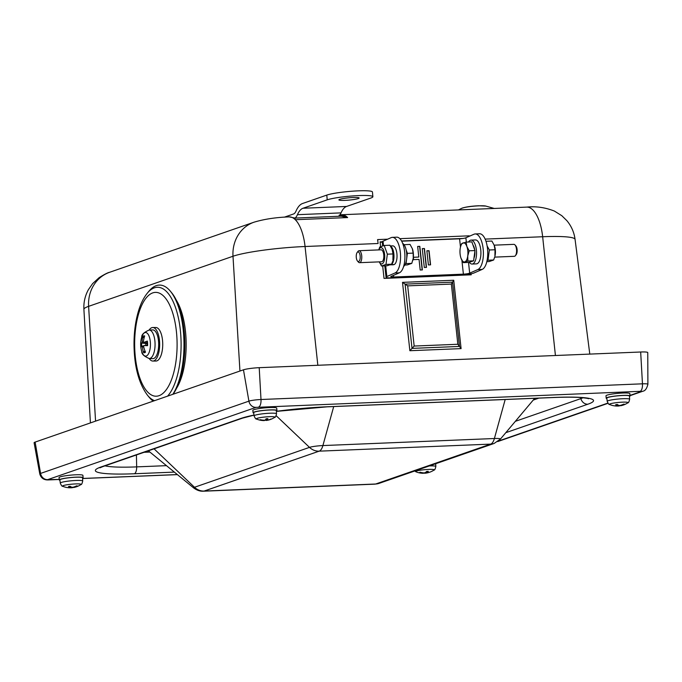 <?xml version="1.0" encoding="UTF-8"?>
<svg xmlns="http://www.w3.org/2000/svg" width="682" height="682" viewBox="0 0 682 682"><rect width="100%" height="100%" fill="white"/><g stroke="black" fill="none" stroke-linecap="round" stroke-linejoin="round"><path stroke-width="1.02" d="M176.297 300.14A52.702 21.551 89.8 0 1 176.578 388.271A52.702 21.551 89.8 0 0 176.297 300.14M490.69 444.11A14.373 12.992 70.9 0 0 494.083 443.471L500.375 439.14A10.196 1.151 174.7 0 0 494.39 438.517A14.373 5.942 87.6 0 1 490.673 444.11L375.646 484.015L204.148 491.066L319.133 451.16L490.69 444.11L375.688 484.007L204.131 491.057L319.176 451.16A14.373 5.942 -92.4 0 0 322.901 445.568A10.196 1.151 174.7 0 0 309.5 447.375L194.498 487.272A10.196 1.151 174.7 0 0 193.705 487.962L148.361 450.811M59.223 479.42L47.689 479.642A7.187 6.496 -109.1 0 1 40.57 473.427A9.198 1.032 174.7 0 0 39.786 473.939L34.1 442.763A11.978 1.347 -5.3 0 1 35.123 442.098L243.465 369.815A11.978 1.347 -5.3 0 1 259.211 367.683L640.671 352.006A11.978 1.347 -5.3 0 1 647.755 352.594L647.9 384.273A9.198 1.032 174.7 0 0 642.461 383.821A7.187 2.967 87.6 0 1 640.168 391.323L641.199 391.528L629.998 395.415M144.098 337.94L142.828 336.482A23.938 21.815 49.2 0 0 142.18 342.04L141.839 343.097L140.748 342.961A8.457 3.461 -90.2 0 0 140.969 347.522A23.938 4.996 -11.3 0 1 141.992 346.089L142.419 346.925A23.938 22.591 97.5 0 0 143.638 352.654A8.457 3.461 -90.2 0 0 145.496 352.134A23.938 20.102 -119.8 0 1 143.646 346.584L143.987 345.527A23.938 1.824 -3.7 0 0 147.576 345.655A8.457 3.461 -90.2 0 0 147.355 341.094L147.355 341.094A23.938 6.701 178 0 0 143.834 342.526L147.286 342.893M147.278 342.833L143.834 342.526L143.408 341.691A23.938 20.886 -85 0 1 144.686 335.962A8.457 3.461 -90.2 0 0 142.828 336.482M145.846 345.339A5.396 2.208 89.8 0 1 145.82 344.913A5.396 2.208 89.8 0 1 145.82 343.464M143.638 352.654L145.01 350.991M146.178 356.038A11.807 4.834 89.8 0 1 141.796 351.545L141.796 351.545C141.583 353.967 144.047 356.294 149.205 358.527A14.237 5.823 -90.2 0 0 149.955 358.434A14.237 5.823 -90.2 0 0 155.053 343.353A14.237 5.823 -90.2 0 0 149.111 330.054C143.97 332.322 141.515 334.666 141.754 337.087L141.754 337.087A11.807 4.834 89.8 0 1 149.784 338.494A11.807 4.834 89.8 0 1 146.178 356.038M147.321 345.194L143.953 345.527L147.321 345.203M141.992 346.089L143.646 345.91M149.111 330.054L152.674 329.909A14.373 5.874 89.8 0 1 158.684 344.265A14.373 5.874 89.8 0 1 152.759 358.655L149.205 358.527M430.197 472.029A5.797 0.656 174.7 0 0 430.461 471.927A5.797 0.656 174.7 0 0 430.589 471.876A19.156 16.803 -118.2 0 1 427.162 472.771L426.796 472.694A19.156 8.38 -97.7 0 0 428.322 471.356L428.322 471.356A5.797 0.656 174.7 0 0 426.668 471.424A19.156 8.227 93.4 0 1 424.971 472.762L423.948 472.899A19.156 16.905 -118.9 0 1 420.291 472.259A5.797 0.656 174.7 0 0 419.507 472.524A19.156 17.178 82.9 0 0 423.087 473.18L423.454 473.265A19.156 8.005 93.3 0 1 422.993 473.282A19.164 19.164 0 0 1 415.875 471.765L415.875 471.765A9.292 1.049 -5.3 0 1 424.818 469.668A9.292 1.049 -5.3 0 1 433.991 470.077L433.991 470.077C434.647 470.256 435.269 469.063 435.832 466.488A11.262 1.27 174.7 0 0 429.31 465.934M419.933 472.302L419.507 472.524L419.933 472.302M423.522 473.01A19.156 8.602 -97.7 0 0 425.218 473.206A19.156 8.602 -97.7 0 0 425.27 473.197L426.293 473.061A19.156 17.289 82.8 0 0 427.273 472.89A19.156 17.289 82.8 0 0 429.413 472.285M423.07 472.822L423.454 473.265M427.162 472.771L426.591 471.509M627.798 402.84L627.798 402.84C628.454 403.019 629.077 401.826 629.639 399.251A11.262 1.27 174.7 0 0 628.634 398.825A11.262 1.27 174.7 0 0 615.965 399.268A11.262 1.27 174.7 0 0 607.21 401.331C608.242 403.753 609.06 404.818 609.682 404.52L609.682 404.52A9.292 1.049 -5.3 0 1 615.786 402.738A9.292 1.049 -5.3 0 1 627.142 402.261A9.292 1.049 -5.3 0 1 627.798 402.84A19.164 19.164 0 0 1 620.961 405.679A19.156 7.391 -103.5 0 1 620.586 405.722L620.961 405.577A19.156 17.468 -93.1 0 0 624.422 404.281A5.797 0.656 174.7 0 0 623.663 404.162A19.156 17.195 110.1 0 1 620.126 405.44L619.111 405.492A19.156 7.613 -103.6 0 1 617.321 404.469A5.797 0.656 174.7 0 0 615.658 404.707L615.658 404.707A19.156 7.766 87.3 0 0 617.278 405.756L616.895 405.909A19.156 17.093 109.4 0 1 613.297 405.645A5.797 0.656 174.7 0 0 613.485 405.696A5.797 0.656 174.7 0 0 613.936 405.756M620.39 405.449L620.39 405.449A5.797 0.656 174.7 0 0 620.467 405.44L620.364 405.466A19.156 7.988 87.3 0 1 618.804 405.986A19.156 7.988 87.3 0 1 618.753 405.986L618.745 405.347M624.422 404.281L623.962 404.136M620.586 405.722L620.918 405.227M614.175 405.79A19.156 17.57 -93 0 0 616.554 406.046A19.156 17.57 -93 0 0 617.73 406.037L618.753 405.986M617.261 404.511L616.895 405.909M607.21 401.331L606.792 398.135A11.381 1.279 -5.3 0 1 618.011 395.807A11.381 1.279 -5.3 0 1 629.46 396.037L629.639 399.251M271.104 419.234L271.155 419.208A5.797 0.656 174.7 0 1 271.112 419.225L270.626 419.055M274.675 417.358A19.164 19.164 0 0 1 271.155 419.208A5.797 0.656 174.7 0 0 271.504 418.987A19.156 18.261 -135.6 0 1 267.762 420.01L267.173 419.959A19.156 4.331 -99 0 0 267.856 418.68L267.856 418.68A5.797 0.656 174.7 0 0 266.074 418.799A19.156 4.194 91.3 0 1 265.204 420.095L264.292 420.24A19.156 18.312 -137.3 0 1 260.362 419.728A5.797 0.656 174.7 0 0 259.97 419.967A19.156 18.636 79.1 0 0 263.857 420.504L264.445 420.555A19.156 3.956 91.2 0 1 264.309 420.572A19.164 19.164 0 0 1 256.56 419.046A9.292 1.049 -5.3 0 1 265.503 416.949A9.292 1.049 -5.3 0 1 274.675 417.358L274.675 417.358C275.34 417.537 275.954 416.344 276.525 413.769A11.262 1.27 174.7 0 0 266.474 413.428A11.262 1.27 174.7 0 0 254.343 415.534A11.262 1.27 174.7 0 0 254.088 415.85C255.119 418.271 255.946 419.336 256.56 419.046M260.592 419.72L259.97 419.967M264.88 420.206A5.797 0.656 174.7 0 0 265.4 420.163M264.778 420.223L265.417 420.172A19.156 4.569 -98.9 0 0 266.364 420.436A19.156 4.569 -98.9 0 0 266.415 420.427L267.327 420.274A19.156 18.687 78.7 0 0 270.66 419.396A19.156 18.687 78.7 0 0 271.078 419.242M263.84 420.223L264.463 420.547M267.762 420.01L267.173 419.959L266.96 418.765M254.088 415.85L253.678 412.653A11.381 1.279 -5.3 0 1 253.943 412.337A11.381 1.279 -5.3 0 1 266.193 410.214A11.381 1.279 -5.3 0 1 276.338 410.555L276.525 413.769M80.868 484.595L80.868 484.595C81.533 484.774 82.147 483.581 82.718 481.006A11.262 1.27 174.7 0 0 66.282 481.39A11.262 1.27 174.7 0 0 60.28 483.086C61.312 485.516 62.139 486.573 62.753 486.283L62.753 486.283A9.292 1.049 -5.3 0 1 71.695 484.186A9.292 1.049 -5.3 0 1 80.868 484.595A19.164 19.164 0 0 1 74.202 487.4A19.156 8.346 -104.1 0 1 73.716 487.468L74.04 487.315A19.156 17.007 -93.7 0 0 77.398 486.01L76.955 485.874L77.398 486.01A5.797 0.656 174.7 0 0 76.555 485.899A19.156 16.743 107.3 0 1 73.102 487.204L72.07 487.263A19.156 8.568 -104.2 0 1 70.084 486.266A5.797 0.656 174.7 0 0 68.473 486.513A19.156 8.721 87 0 0 70.289 487.528L69.965 487.673A19.156 16.632 106.7 0 1 66.461 487.425A5.797 0.656 174.7 0 0 66.563 487.451A5.797 0.656 174.7 0 0 66.759 487.485M67.859 487.63A19.156 17.118 -93.6 0 0 70.007 487.809A19.156 17.118 -93.6 0 0 70.902 487.792L71.934 487.732A19.156 8.943 87 0 0 71.994 487.732A19.156 8.943 87 0 0 73.605 487.263M70.272 486.385L69.965 487.673M73.716 487.468L73.988 486.948M60.28 483.086L59.871 479.889A11.381 1.279 -5.3 0 1 65.924 478.184A11.381 1.279 -5.3 0 1 82.531 477.792L82.718 481.006M59.922 480.307A11.978 1.347 -5.3 0 1 59.274 479.94A11.978 1.347 -5.3 0 1 71.073 477.494A11.978 1.347 -5.3 0 1 83.127 477.732A11.978 1.347 -5.3 0 1 82.556 478.21M59.274 479.94L59.053 477.571A11.978 1.347 -5.3 0 1 70.851 475.124A11.978 1.347 -5.3 0 1 82.906 475.363L83.127 477.732M606.852 398.552A11.978 1.347 -5.3 0 1 606.196 398.186A11.978 1.347 -5.3 0 1 618.003 395.739A11.978 1.347 -5.3 0 1 630.049 395.969A11.978 1.347 -5.3 0 1 629.477 396.455M606.196 398.186L605.983 395.816A11.978 1.347 -5.3 0 1 617.781 393.369A11.978 1.347 -5.3 0 1 629.836 393.599L630.049 395.969M253.73 413.07A11.978 1.347 -5.3 0 1 253.082 412.704A11.978 1.347 -5.3 0 1 264.88 410.257A11.978 1.347 -5.3 0 1 276.935 410.496A11.978 1.347 -5.3 0 1 276.363 410.973M253.082 412.704L252.86 410.334A11.978 1.347 -5.3 0 1 264.659 407.887A11.978 1.347 -5.3 0 1 276.713 408.126L276.935 410.496M379.303 261.871A8.141 3.367 -92.4 0 0 383.983 261.368A8.141 3.367 -92.4 0 0 383.514 250.013A8.141 3.367 -92.4 0 0 378.817 249.902M357.504 261.061L358.4 262.076A5.993 2.472 -92.4 0 0 359.55 262.681L381.588 261.777A5.993 2.472 -92.4 0 0 381.886 261.718A5.993 2.472 -92.4 0 0 383.761 254.949A5.993 2.472 -92.4 0 0 381.093 249.808L359.056 250.712A5.993 2.472 -92.4 0 0 357.965 251.411L357.155 252.493A4.817 1.986 87.6 0 1 360.215 256.662A4.817 1.986 87.6 0 1 357.504 261.061A4.817 1.986 87.6 0 1 356.285 257.412A4.817 1.986 87.6 0 1 357.155 252.493M378.757 249.902L379.755 247.02L384.23 245.469L387.35 254.173L385.986 264.428L381.511 265.989L379.252 261.871M392.167 249.416L392.491 250.285A8.141 3.367 87.6 0 1 392.909 260.362L393.002 253.943L392.167 249.416L389.882 245.239L384.23 245.469M381.511 265.989L387.163 265.75L391.639 264.198L392.593 261.479M387.35 254.173L393.002 253.943M385.986 264.428L391.639 264.198M390.692 264.752L394.247 264.548A9.463 3.913 87.6 0 0 396.958 254.224A9.463 3.913 87.6 0 0 392.721 245.852L390.36 245.946M390.496 246.159A9.463 3.913 87.6 0 1 393.983 255.963A9.463 3.913 87.6 0 1 390.701 264.855M494.177 245.222L494.501 246.091A8.141 3.367 87.6 0 1 495.362 250.098A8.141 3.367 87.6 0 1 494.919 256.168L495.013 249.748L494.177 245.222L491.893 241.044L486.24 241.275L486.3 242.289M486.82 261.658L489.173 261.556L493.649 260.004L494.603 257.285M487.136 245.972L489.361 249.979L488.005 260.234L487.084 260.456M493.649 260.004L488.005 260.234M495.013 249.748L489.361 249.979M393.693 264.607L390.394 264.863M395.006 272.988A17.971 7.425 -92.4 0 0 400.445 253.576A17.971 7.425 -92.4 0 0 392.372 237.353L396.728 237.174A17.971 7.425 -92.4 0 1 404.801 253.397A17.971 7.425 -92.4 0 1 399.371 272.809L395.006 272.988L386.847 276.542A9.582 1.381 173.9 0 0 386.038 277.207A9.582 1.381 173.9 0 0 391.715 277.864L461.475 274.991A9.582 1.381 -6.1 0 0 474.033 272.962L482.2 269.399A17.971 7.425 -92.4 0 0 487.63 249.996A17.971 7.425 -92.4 0 0 479.557 233.773L475.201 233.952A17.971 7.425 -92.4 0 0 474.041 234.224L465.874 237.779A4.791 0.691 -6.1 0 1 459.591 238.802L401.672 241.181M392.372 237.353A17.971 7.425 -92.4 0 0 391.204 237.626L383.037 241.189L383.523 245.639M359.55 262.681A5.993 2.472 -92.4 0 0 361.724 255.861A5.993 2.472 -92.4 0 0 359.056 250.712M404.844 265.025L407.316 264.923L411.792 263.371L413.249 258.214A9.582 3.956 87.6 0 1 412.806 260.43A9.582 3.956 87.6 0 1 412.781 260.533M413.156 253.116L412.371 248.734A9.582 3.956 87.6 0 1 413.249 258.214L413.156 253.116L407.393 253.354L406.122 249.8M412.371 248.734L412.32 248.58A9.582 3.956 87.6 0 1 412.371 248.734L410.035 244.412L404.051 244.727M405.458 263.806L406.037 263.61L407.393 253.354M404.648 245.691L404.273 244.65M406.037 263.61L411.792 263.371M515.447 255.622L516.248 254.539A4.817 1.986 -92.4 0 0 517.118 249.612A4.817 1.986 -92.4 0 0 515.899 245.963L515.004 244.957A5.993 2.472 87.6 0 1 516.53 249.493A5.993 2.472 87.6 0 1 515.447 255.622A5.993 2.472 87.6 0 1 514.347 256.313L494.646 257.123M494.152 245.162L513.861 244.352A5.993 2.472 87.6 0 1 515.004 244.957M467.75 255.972L467.843 261.07L464.826 261.871A9.582 3.956 -92.4 0 0 467.75 255.972A9.582 3.956 -92.4 0 0 466.863 246.492L469.207 250.805L467.75 255.972M461.083 258.444L461.083 258.444A9.582 3.956 -92.4 0 0 464.826 261.871L463.368 262.621L461.032 258.299A9.582 3.956 -92.4 0 0 461.083 258.444L461.032 258.299A9.582 3.956 -92.4 0 1 460.154 248.819A9.582 3.956 -92.4 0 1 460.597 246.603L461.612 243.662L466.087 242.101L466.863 246.492A9.582 3.956 -92.4 0 0 463.069 242.911A9.582 3.956 -92.4 0 0 460.597 246.603M469.207 250.805L474.962 250.575L471.85 241.871L466.087 242.101M474.962 250.575L473.606 260.831L467.843 261.07M473.606 260.831L469.131 262.382L463.368 262.621M473.035 245.179A8.022 3.316 87.6 0 1 474.681 249.765M474.86 251.368A8.022 3.316 87.6 0 1 473.964 258.128M468.568 242.008A11.978 4.944 87.6 0 1 471.092 240.115A11.978 4.944 87.6 0 1 476.522 251.88A11.978 4.944 87.6 0 1 472.072 264.045A11.978 4.944 87.6 0 1 469.352 262.306M471.092 240.115L475.448 239.936A11.978 4.944 87.6 0 1 480.887 251.701A11.978 4.944 87.6 0 1 476.428 263.866L472.072 264.045M403.625 266.423A11.978 4.944 -92.4 0 0 406.677 253.269A11.978 4.944 -92.4 0 0 402.678 243.363M422.277 248.7L424.255 248.615L426.276 267.395M424.298 267.472L422.269 248.623L424.451 248.529L426.48 267.387L424.298 267.472M426.889 250.874L428.867 250.788L430.385 264.855M426.881 250.797L429.063 250.712L430.581 264.846L428.398 264.94L426.881 250.797M413.599 259.629L413.352 257.31L418.799 257.046L417.657 246.441L419.831 246.355L422.371 269.919L420.189 270.012L419.046 259.407L413.599 259.629M417.665 246.517L419.831 246.355M419.643 246.441L422.167 269.927M413.352 257.276L418.799 257.046M461.893 260.243L463.393 274.155A4.791 0.691 -6.1 0 0 469.676 273.141L477.843 269.578A17.971 7.425 -92.4 0 0 483.274 250.175A17.971 7.425 -92.4 0 0 475.201 233.952M382.662 245.852L382.235 241.854A9.582 1.381 -6.1 0 1 383.037 241.189M399.371 272.809L391.204 276.363A4.791 0.691 173.9 0 0 390.795 276.696A4.791 0.691 173.9 0 0 393.642 277.02L463.393 274.155M346.592 206.45L370.82 198.044A23.955 2.694 -5.3 0 0 372.875 196.731A23.955 2.694 -5.3 0 0 353.856 195.853A23.955 2.694 -5.3 0 0 327.224 199.843L303.004 208.249L346.592 206.45A26.751 11.048 87.6 0 0 341.043 212.886A16.769 6.931 -92.4 0 1 338.69 216.288M344.904 200.372A10.179 1.142 -5.3 0 1 338.886 199.886A10.179 1.142 -5.3 0 1 348.92 197.806A10.179 1.142 -5.3 0 1 359.158 198.002A10.179 1.142 -5.3 0 1 344.904 200.372M284.394 217.149L293.533 213.978A11.978 4.944 -92.4 0 0 296.014 211.096A31.543 13.026 87.6 0 1 302.561 203.5L326.789 195.103A23.955 2.694 -5.3 0 1 353.412 191.113A23.955 2.694 -5.3 0 1 372.44 191.992L372.875 196.731M295.093 218.078A16.769 6.931 -92.4 0 0 297.446 214.685A26.751 11.048 87.6 0 1 303.004 208.249M293.124 217.686L289.177 216.885A35.933 14.842 87.6 0 1 295.306 219.715L293.124 217.686L295.127 218.078L341.256 216.177L347.624 217.567L341.631 215.376A4.791 3.598 -102.7 0 1 340.471 216.211M341.631 215.376L339.414 215.589M414.162 346.055L409.865 350.719L461.092 348.613L453.735 280.259L402.516 282.365L405.099 284.121L412.013 348.391L459.463 346.439L457.835 344.265L414.162 346.055L407.691 285.869L405.099 284.121L452.55 282.169L451.365 284.079L457.835 344.265M461.092 348.613L459.463 346.439L452.55 282.169L453.735 280.259M469.259 236.304L469.207 235.827L399.882 238.674M387.657 239.177L377.658 239.587L378.084 243.5A35.933 14.842 -92.4 0 0 377.572 239.629L377.658 239.587M471.109 273.806L471.211 274.803L384.026 278.392L382.687 265.937M380.599 246.517L380.096 241.854L382.244 241.769M401.553 240.976L463.155 238.444M470.12 274.011L470.213 274.846M380.138 242.229L382.261 242.144M555.429 355.51L542.65 236.739A54.824 6.172 -5.3 0 1 575.062 239.339C574.125 232.332 571.388 226.1 566.87 220.661L561.789 215.683L554.347 211.045C545.071 207.43 535.873 206.126 526.768 207.115L341.486 214.736A35.933 14.842 -92.4 0 1 347.624 217.567L295.306 219.715L294.982 218.231M149.145 330.054A16.769 6.854 89.8 0 1 152.759 327.513A16.769 6.854 89.8 0 1 158.889 336.618A16.769 6.854 89.8 0 1 152.862 361.051A16.769 6.854 89.8 0 1 149.23 358.527M152.759 327.513L155.82 327.505A16.769 6.854 89.8 0 1 161.949 336.61A16.769 6.854 89.8 0 1 155.922 361.042L152.862 361.051M167.584 396.14A56.998 23.307 -90.2 0 0 178.752 319.653A56.998 23.307 -90.2 0 0 147.184 293.345C143.57 297.906 140.68 303.746 138.54 310.847C135.471 321.06 133.97 332.373 134.013 344.785C134.303 366.652 138.796 383.472 147.508 395.253L149.111 397.205A59.189 24.202 -90.2 0 0 153.228 401.127M172.836 394.324A59.189 24.202 -90.2 0 0 183.952 341.324A59.189 24.202 -90.2 0 0 170.466 291.316A59.189 24.202 -90.2 0 0 148.778 291.376L147.184 293.345M173.083 394.23A57.493 23.512 -90.2 0 0 184.831 342.714A57.493 23.512 -90.2 0 0 171.711 292.825L170.466 291.316M95.565 421.126L88.609 306.346L232.997 256.253A54.824 6.172 -5.3 0 1 305.059 246.509L378.084 243.5M83.903 309.33A54.824 6.172 -5.3 0 1 88.609 306.346A35.933 32.472 70.9 0 1 109.623 272.288C107.867 272.595 104.363 274.386 99.112 277.668L92.633 283.601L88.396 289.68C85.037 295.809 83.545 302.356 83.903 309.33L90.425 422.908M239.945 371.034L232.997 256.253A35.933 32.472 70.9 0 1 254.011 222.196L109.623 272.288M143.408 337.624A7.263 2.967 89.8 0 1 144.337 337.07M141.745 346.328A7.263 2.967 89.8 0 1 141.66 343.072M145.189 351.426A7.263 2.967 89.8 0 1 144.098 351.46M142.18 342.04L143.399 342.006M141.839 343.097L147.329 343.6L141.839 343.097M142.112 346.081L143.638 345.936M142.419 346.925L143.723 346.933M426.293 473.061L426.233 471.85M425.27 473.197L425.176 472.643M617.73 406.037L617.551 404.648M266.415 420.427L266.125 418.825M71.934 487.732L71.925 487.212M70.902 487.792L70.749 486.684M375.688 484.007A14.373 12.992 70.9 0 0 379.081 483.368L374.912 484.152L203.424 491.202C200.184 491.415 196.945 490.341 193.705 487.962M375.646 484.015A14.373 5.942 87.6 0 1 374.912 484.152M204.148 491.066A14.373 5.942 87.6 0 1 203.424 491.202M204.131 491.057A14.373 12.992 -109.1 0 1 194.498 487.272L154.055 448.833M319.133 451.16A14.373 12.992 -109.1 0 1 309.5 447.375L276.15 415.679M505.192 399.516L494.39 438.517L322.901 445.568L333.703 406.566M319.176 451.16L490.673 444.11M144.047 452.302L149.904 452.064M533.213 400.087L538.874 398.126M166.476 465.653L136.664 466.88L136.426 454.954M99.939 467.818L102.726 466.641A7.187 6.496 -109.1 0 1 101.03 466.965A65.915 7.417 174.7 0 0 134.345 473.751A7.187 2.967 87.6 0 0 136.664 466.88A58.84 6.624 -5.3 0 1 105.011 465.849M505.805 432.678L587.858 404.213A7.187 6.496 -109.1 0 1 580.868 398.603L515.345 421.331M134.345 473.751L174.353 472.106M102.726 466.641L242.46 418.16A7.187 6.496 -109.1 0 1 240.763 418.484L101.03 466.965M276.38 411.382L327.045 406.839A7.187 2.967 -92.4 0 0 327.411 406.77A65.915 7.417 174.7 0 0 276.38 411.331M253.985 415.074A65.915 7.417 174.7 0 0 240.763 418.484M327.045 406.839L554.176 397.495A7.187 2.967 -92.4 0 0 554.543 397.427L327.411 406.77M587.858 404.213A65.915 7.417 174.7 0 0 554.543 397.427M583.05 397.759A58.84 6.624 -5.3 0 1 580.868 398.603L580.604 397.546M47.689 479.642L256.031 407.367L640.168 391.323M177.363 474.57L82.565 478.466M607.884 403.088L498.406 441.066M641.199 391.528A7.187 6.496 70.9 0 0 642.896 391.212L630.023 395.671M48.72 479.855A7.187 2.967 87.6 0 1 48.354 479.923C43.887 480.102 41.031 478.108 39.786 473.939M256.031 407.367A7.187 6.496 -109.1 0 1 248.913 401.144L40.57 473.427L35.123 442.098M258.708 407.001A7.187 2.967 -92.4 0 0 261.001 399.507A9.198 1.032 174.7 0 0 248.913 401.144L243.465 369.815M640.671 352.006L642.461 383.821L261.001 399.507L259.211 367.683M385.688 265.81L386.847 276.542M477.843 269.578L482.2 269.399M469.676 273.141L468.517 262.408M466.335 242.093L465.874 237.779M459.591 238.802L460.478 247.063M393.463 275.383L393.642 277.02M326.789 195.103L327.224 199.843M297.446 214.685L341.043 212.886M407.691 285.869L451.365 284.079M402.516 282.365L409.865 350.719M485.149 239.101L542.65 236.739A35.933 14.842 87.6 0 0 526.768 207.115M317.838 365.279L305.059 246.509A35.933 14.842 87.6 0 0 295.306 219.715M458.449 209.92L461.671 208.325A12.651 1.424 -5.3 0 1 478.909 205.828A12.651 1.424 -5.3 0 1 485.848 206.083L494.228 208.453M478.534 205.785A11.747 1.321 174.7 0 0 463.862 207.635M147.508 395.253A56.998 23.307 -90.2 0 0 147.815 395.62A56.998 23.307 -90.2 0 0 154.558 400.658M146.783 391.05A51.917 21.227 -90.2 0 0 177.03 340.378A51.917 21.227 -90.2 0 0 143.8 301.384A51.917 21.227 -90.2 0 0 146.783 391.05M147.082 341.298L147.303 345.621M141.754 337.087A23.955 23.955 0 0 0 141.796 351.545M429.771 472.149L430.461 471.927A19.164 19.164 0 0 0 433.991 470.077M426.608 471.458L428.236 471.398M419.754 472.498L420.47 472.268M414.69 471.015L415.875 471.765M425.21 473.206A19.164 19.164 0 0 0 427.273 472.89M435.832 466.488L435.679 463.726M426.727 472.762L426.514 471.586M615.744 404.733L617.389 404.494M614.09 405.773L613.485 405.696A19.164 19.164 0 0 1 609.682 404.52M623.484 404.196L624.158 404.298M616.554 406.046A19.164 19.164 0 0 0 618.804 405.986M617.346 405.807L617.338 404.503M266.04 418.833L267.813 418.714M266.364 420.436A19.164 19.164 0 0 0 270.66 419.396M267.156 420.001L266.935 418.765M76.384 485.942L77.168 486.036M68.558 486.53L70.161 486.292M67.347 487.536L66.563 487.451A19.164 19.164 0 0 1 62.753 486.283M70.007 487.809A19.164 19.164 0 0 0 71.994 487.732M70.374 487.587L70.365 486.454M494.083 443.471L379.081 483.368M500.375 439.14L534.722 398.297M253.994 415.159L242.46 418.16M554.176 397.495C565.395 397.052 574.346 397.077 581.03 397.58C590.74 398.595 587.253 398.603 588.515 398.714M647.9 384.273C646.834 388.57 645.163 390.88 642.896 391.212M608.046 403.301L497.758 441.561M177.422 474.621L82.573 478.517M59.232 479.48L48.354 479.923M393.497 264.761L392.252 264.812M386.038 277.207L384.81 265.852M485.848 206.083L478.653 205.759C470.938 206.143 465.277 206.996 461.671 208.325M341.486 214.736L339.099 215.188M289.177 216.885C275.929 217.362 264.207 219.135 254.011 222.196M575.062 239.339L589.794 354.094"/></g></svg>
